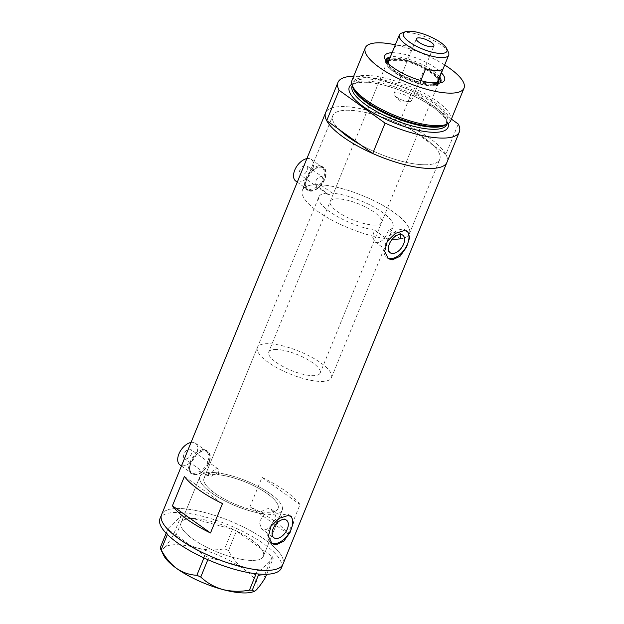 <?xml version="1.0" encoding="UTF-8"?>
<svg xmlns="http://www.w3.org/2000/svg" width="624" height="624" viewBox="0 0 624 624"><rect width="100%" height="100%" fill="white"/><g stroke="black" fill="none" stroke-linecap="round" stroke-linejoin="round"><path stroke-width="0.47" stroke-dasharray="3.12 2.34" d="M257.408 347.459A39.991 12.223 22.2 0 0 278.078 368.386A39.991 12.223 22.2 0 0 320.869 381.451A39.991 12.223 22.2 0 0 331.461 377.684A39.991 12.223 22.2 0 0 310.799 356.764A39.991 12.223 22.2 0 0 268.008 343.699A39.991 12.223 22.2 0 0 257.408 347.459L204.009 478.312A39.991 12.223 22.2 0 0 224.679 499.231A39.991 12.223 22.2 0 0 267.47 512.296A39.991 12.223 22.2 0 0 278.07 508.529A39.991 12.223 22.2 0 0 257.4 487.609A39.991 12.223 22.2 0 0 214.609 474.544A39.991 12.223 22.2 0 0 204.009 478.312A39.991 12.223 -157.8 0 0 221.185 497.273A39.991 12.223 -157.8 0 0 261.261 511.789L264.256 513.934A44.437 13.58 -157.8 0 1 219.359 497.921A44.437 13.58 -157.8 0 1 199.898 476.627A44.437 13.58 -157.8 0 1 208.307 472.563L208.876 476.011L210.07 476.369C212.082 476.252 213.884 475.012 215.475 472.649L218.439 474.763A39.991 12.223 -157.8 0 1 259.646 488.849A39.991 12.223 -157.8 0 1 278.07 508.529A39.991 12.223 -157.8 0 1 272.47 511.93L275.465 514.067C275.863 519.215 269.568 530.166 264.116 529.799L261.604 528.973L273.913 537.763M218.439 474.763L218.275 469.069L217.004 468.671C214.375 469.178 212.456 471.182 211.271 474.677L208.307 472.563M322.343 176.849L321.087 176.452C317.218 177.723 315.237 180.476 315.143 184.72L326.929 193.136L327.647 194.29L328.84 194.633L332.296 193.198L320.51 184.782L323.263 180.453L322.343 176.849L306.751 165.719A5.554 3.245 -54.5 0 1 306.727 171.218A5.554 3.245 -54.5 0 1 301.525 175.133A5.554 3.245 -54.5 0 1 300.292 174.759A5.554 3.245 -54.5 0 1 300.316 169.252A5.554 3.245 -54.5 0 1 305.518 165.337A5.554 3.245 -54.5 0 1 306.751 165.719M400.351 238.836A57.767 17.651 22.2 0 0 409.391 233.774A57.767 17.651 -157.8 0 1 400.351 238.836L388.315 230.24A39.991 12.223 22.2 0 0 392.933 227.058A39.991 12.223 22.2 0 0 373.955 207.059A39.991 12.223 22.2 0 0 332.296 193.198M388.315 230.24C386.162 237.284 382.551 241.441 377.489 242.697L374.962 241.87L372.489 236.855L374.517 230.077L386.552 238.672A57.767 17.651 22.2 0 1 327.959 217.94A57.767 17.651 22.2 0 1 302.422 190.117A57.767 17.651 -157.8 0 1 317.725 184.681A57.767 17.651 -157.8 0 1 379.54 203.557A57.767 17.651 -157.8 0 1 409.391 233.774A57.767 17.651 22.2 0 0 381.233 204.477A57.767 17.651 22.2 0 0 320.51 184.782M261.261 511.789C264.007 509.707 266.573 508.654 268.96 508.638L271.214 509.278L272.47 511.93M189.696 449.163A5.554 3.245 -54.5 0 1 190.921 449.545A5.554 3.245 -54.5 0 1 190.905 455.044A5.554 3.245 -54.5 0 1 185.695 458.96A5.554 3.245 -54.5 0 1 184.47 458.585A5.554 3.245 -54.5 0 1 184.486 453.079A5.554 3.245 -54.5 0 1 189.696 449.163M191.053 442.439A13.33 7.777 -54.5 0 1 192.488 442.307A13.33 7.777 -54.5 0 1 195.445 443.212A13.33 7.777 -54.5 0 1 195.398 456.417A13.33 7.777 -54.5 0 1 182.902 465.816A13.33 7.777 -54.5 0 1 179.946 464.911M195.086 474.521A13.33 7.777 -54.5 0 1 192.137 473.616A13.33 7.777 -54.5 0 1 192.184 460.411A13.33 7.777 -54.5 0 1 204.68 451.012A13.33 7.777 -54.5 0 1 207.628 451.916A13.33 7.777 -54.5 0 1 207.581 465.122A13.33 7.777 -54.5 0 1 195.086 474.521M306.875 158.613A13.33 7.777 -54.5 0 1 308.318 158.488A13.33 7.777 -54.5 0 1 311.267 159.385A13.33 7.777 -54.5 0 1 311.22 172.598A13.33 7.777 -54.5 0 1 298.724 181.99A13.33 7.777 -54.5 0 1 295.776 181.085M310.916 190.694A13.33 7.777 -54.5 0 1 307.96 189.79A13.33 7.777 -54.5 0 1 308.014 176.584A13.33 7.777 -54.5 0 1 320.51 167.185A13.33 7.777 -54.5 0 1 323.458 168.09A13.33 7.777 -54.5 0 1 323.411 181.295A13.33 7.777 -54.5 0 1 310.916 190.694M203.12 449.264L206.326 450.302L209.297 456.3L207.09 464.63L200.491 471.299L193.128 473.749L190.187 472.906L188.456 467.789L191.053 459.724L196.552 452.267L203.12 449.264M204.883 450.52A13.884 8.104 -54.5 0 1 207.956 451.464A13.884 8.104 -54.5 0 1 207.901 465.223A13.884 8.104 -54.5 0 1 194.891 475.004A13.884 8.104 -54.5 0 1 191.81 474.068A13.884 8.104 -54.5 0 1 191.864 460.309A13.884 8.104 -54.5 0 1 204.883 450.52M318.942 165.438L322.156 166.483L325.127 172.474L322.92 180.804L316.313 187.473L308.95 189.922L306.017 189.08L304.286 183.963L306.875 175.898L312.382 168.449L318.942 165.438M320.705 166.702A13.884 8.104 -54.5 0 1 323.778 167.638A13.884 8.104 -54.5 0 1 323.731 181.397A13.884 8.104 -54.5 0 1 310.713 191.186A13.884 8.104 -54.5 0 1 307.64 190.242A13.884 8.104 -54.5 0 1 307.694 176.483A13.884 8.104 -54.5 0 1 320.705 166.702M400.514 234.445L399.313 232.69L397.012 232.027C393.245 232.183 389.758 234.398 386.552 238.672M290.651 516.071A16.661 9.727 125.5 0 0 289.879 515.408A16.661 9.727 125.5 0 0 286.19 514.277A16.661 9.727 125.5 0 0 270.574 526.024A16.661 9.727 125.5 0 0 270.512 542.529A16.661 9.727 125.5 0 0 271.284 542.997M406.957 231.075A16.661 9.727 125.5 0 0 406.185 230.404A16.661 9.727 125.5 0 0 402.496 229.281A16.661 9.727 125.5 0 0 386.88 241.02A16.661 9.727 125.5 0 0 386.818 257.533A16.661 9.727 125.5 0 0 387.59 257.993M424.46 164.775A57.767 17.651 22.2 0 0 439.764 159.338A57.767 17.651 22.2 0 0 409.913 129.121A57.767 17.651 22.2 0 0 348.106 110.245A57.767 17.651 22.2 0 0 332.795 115.682A57.767 17.651 22.2 0 0 339.214 129.574A57.767 17.651 -157.8 0 1 332.795 115.682A57.767 17.651 -157.8 0 1 348.106 110.245A57.767 17.651 -157.8 0 1 412.378 130.471L433.352 145.447A57.767 17.651 -157.8 0 1 439.764 159.338A57.767 17.651 -157.8 0 1 424.46 164.775A57.767 17.651 -157.8 0 1 360.181 144.55A57.767 17.651 22.2 0 0 424.46 164.775M215.475 472.649A44.437 13.58 -157.8 0 1 261.472 488.202A44.437 13.58 -157.8 0 1 282.181 510.206A44.437 13.58 -157.8 0 1 275.465 514.067M192.886 518.482A44.437 13.58 -157.8 0 1 240.435 532.997A44.437 13.58 -157.8 0 1 263.398 556.241A44.437 13.58 -157.8 0 1 251.62 560.422A44.437 13.58 -157.8 0 1 204.071 545.906A44.437 13.58 -157.8 0 1 181.108 522.662A44.437 13.58 -157.8 0 1 192.886 518.482M445.864 154.378L433.352 145.447A57.767 17.651 -157.8 0 0 412.378 130.471L399.875 121.54A65.543 20.023 22.2 0 0 325.595 112.749A65.543 20.023 -157.8 0 1 342.966 106.579A65.543 20.023 -157.8 0 1 413.096 127.99A65.543 20.023 -157.8 0 1 446.971 162.279A65.543 20.023 22.2 0 0 445.864 154.378L458.25 124.02M161.569 514.683A65.543 20.023 -157.8 0 1 178.94 508.521A65.543 20.023 -157.8 0 1 249.07 529.932A65.543 20.023 -157.8 0 1 282.937 564.213A65.543 20.023 22.2 0 0 265.426 539.978A65.543 20.023 22.2 0 0 202.348 511.906A65.543 20.023 22.2 0 0 161.569 514.683M326.929 193.136A39.991 12.223 22.2 0 0 318.88 196.833L204.009 478.312A39.991 12.223 -157.8 0 1 211.271 474.677M261.986 477.36A65.543 20.023 -157.8 0 1 300.05 504.543L288.062 533.926A65.543 20.023 22.2 0 0 249.998 506.743L261.986 477.36L300.05 504.543M264.256 513.934L259.303 522.062L261.604 528.973M315.143 184.72A57.767 17.651 22.2 0 0 302.422 190.117L332.795 115.682L302.422 190.117A57.767 17.651 -157.8 0 0 331.149 219.726A57.767 17.651 -157.8 0 0 392.262 239.156M318.88 196.833A39.991 12.223 22.2 0 0 335.26 215.327A39.991 12.223 22.2 0 0 374.517 230.077M249.998 506.743L288.062 533.926M184.423 476.416L222.487 503.599M270.309 493.779A44.437 13.58 22.2 0 0 227.542 474.747A44.437 13.58 22.2 0 0 199.898 476.627A44.437 13.58 22.2 0 0 211.77 493.061A44.437 13.58 22.2 0 0 254.537 512.093A44.437 13.58 22.2 0 0 282.181 510.206A44.437 13.58 22.2 0 0 270.309 493.779M251.519 539.807A44.437 13.58 22.2 0 0 208.759 520.775A44.437 13.58 22.2 0 0 181.108 522.662A44.437 13.58 22.2 0 0 192.988 539.097A44.437 13.58 22.2 0 0 235.747 558.129A44.437 13.58 22.2 0 0 263.398 556.241A44.437 13.58 22.2 0 0 251.519 539.807M281.338 568.136A65.543 20.023 22.2 0 0 263.827 543.894A65.543 20.023 22.2 0 0 200.749 515.822A65.543 20.023 22.2 0 0 159.97 518.599M160.118 548.02C160.625 549.799 161.983 549.713 164.19 547.739C166.53 545.392 169.494 541.359 173.082 535.649L175.921 535.681C182.013 541.453 189.322 545.61 197.847 548.153C206.411 550.243 215.327 550.462 224.593 548.808L228.478 550.586C232.604 558.363 237.752 564.58 243.922 569.244C250.271 573.511 257.033 575.796 264.186 576.085L265.231 577.824M166.148 533.239L168.098 528.466L181.061 516.087L173.082 535.649M175.921 535.681L183.901 516.126L232.573 529.253L224.593 548.808M228.478 550.586L236.457 531.032L272.165 556.53L264.186 576.085M266.682 574.267L273.211 558.269L260.247 570.648L258.859 574.049M256.121 573.776L257.408 570.609L208.736 557.489L207.839 559.681M203.947 557.926L204.851 555.703L169.143 530.205L167.388 534.503M163.558 555.181A51.106 15.616 -157.8 0 1 164.19 547.739A51.106 15.616 -157.8 0 1 197.847 548.153A51.106 15.616 -157.8 0 1 243.922 569.244A51.106 15.616 -157.8 0 1 256.339 589.922A51.106 15.616 -157.8 0 1 253.18 591.755M168.098 528.466L169.143 530.205M204.851 555.703L208.736 557.489M257.408 570.609L260.247 570.648M273.211 558.269L272.165 556.53M236.457 531.032L232.573 529.253M183.901 516.126L181.061 516.087M392.083 52.728A32.331 9.875 -157.8 0 1 393.292 52.72A32.331 9.875 -157.8 0 1 441.457 72.875M386.201 61.113A29.437 8.993 22.2 0 0 386.716 62.657A29.437 8.993 22.2 0 0 405.748 76.892A29.437 8.993 22.2 0 0 433.079 84.412A29.437 8.993 22.2 0 0 438.344 83.725A29.437 8.993 22.2 0 0 439.787 82.984M439.748 77.064A29.437 8.993 22.2 0 0 394.165 56.628A29.437 8.993 22.2 0 0 390.374 56.917M387.153 62.299A27.776 8.486 22.2 0 0 402.956 76.588A27.776 8.486 22.2 0 0 431.418 84.997A27.776 8.486 22.2 0 0 438.29 83.164M438.641 79.763A27.776 8.486 22.2 0 0 421.013 66.136A27.776 8.486 22.2 0 0 394.703 58.789A27.776 8.486 22.2 0 0 389.275 59.615M374.26 225.053A27.776 8.486 22.2 0 0 381.623 222.44A27.776 8.486 22.2 0 0 367.271 207.909A27.776 8.486 22.2 0 0 337.553 198.838A27.776 8.486 22.2 0 0 330.19 201.451A27.776 8.486 22.2 0 0 344.542 215.982A27.776 8.486 22.2 0 0 374.26 225.053M386.178 60.122A29.437 8.993 22.2 0 0 385.804 60.77A29.437 8.993 22.2 0 0 401.014 76.167A29.437 8.993 22.2 0 0 432.518 85.784A29.437 8.993 22.2 0 0 440.318 83.015A29.437 8.993 22.2 0 0 440.505 82.29M439.187 78.437A29.437 8.993 22.2 0 0 393.604 58.001A29.437 8.993 22.2 0 0 389.813 58.289M352.638 86.752A51.925 15.865 -157.8 0 1 366.397 77.641A51.925 15.865 -157.8 0 1 427.19 97.555A51.925 15.865 -157.8 0 1 445.832 124.777M450.739 120.689A53.321 16.294 22.2 0 0 423.181 92.797A53.321 16.294 22.2 0 0 366.132 75.379A53.321 16.294 22.2 0 0 351.998 80.395M399.875 121.54L412.261 91.174A65.543 20.023 22.2 0 0 353.699 76.222M412.261 91.174L451.386 119.114M444.678 64.982A53.321 16.294 22.2 0 0 395.304 44.834M401.622 33.095A26.66 8.143 -157.8 0 1 406.388 32.471A26.66 8.143 -157.8 0 1 431.137 39.289A26.66 8.143 -157.8 0 1 448.383 52.182M408.993 101.618A9.446 2.886 22.2 0 0 409.562 101.603A9.446 2.886 22.2 0 0 411.489 100.729A9.446 2.886 22.2 0 0 406.614 95.792A9.446 2.886 22.2 0 0 396.505 92.703A9.446 2.886 22.2 0 0 394.009 93.592A9.446 2.886 22.2 0 0 394.774 95.573A9.446 2.886 22.2 0 0 408.993 101.618M437.83 81.767A26.66 8.143 22.2 0 0 437.51 78.819A26.66 8.143 22.2 0 0 406.271 60.801L411.863 47.089A26.66 8.143 22.2 0 0 401.115 45.404A26.66 8.143 22.2 0 0 394.805 46.886L389.204 60.598A26.66 8.143 22.2 0 0 388.456 61.62M388.409 63.625A26.66 8.143 22.2 0 0 420.007 82.586A26.66 8.143 22.2 0 0 430.763 84.279A26.66 8.143 22.2 0 0 436.457 83.234M420.826 80.582L420.007 82.586L430.24 82.711M395.522 59.116A26.66 8.143 22.2 0 0 390.749 59.732A26.66 8.143 22.2 0 0 389.204 60.598L406.271 60.801A26.66 8.143 22.2 0 0 395.522 59.116M438.586 82.766A27.776 8.486 -157.8 0 1 438.454 83.171A27.776 8.486 -157.8 0 1 431.098 85.784A27.776 8.486 -157.8 0 1 401.38 76.713A27.776 8.486 -157.8 0 1 387.028 62.182A27.776 8.486 -157.8 0 1 387.215 61.799M388.955 60.403A27.776 8.486 -157.8 0 1 389.415 60.216A27.776 8.486 -157.8 0 1 394.384 59.569A27.776 8.486 -157.8 0 1 420.163 66.667A27.776 8.486 -157.8 0 1 438.126 80.09A27.776 8.486 -157.8 0 1 438.321 80.551M276.081 349.463A27.776 8.486 22.2 0 0 268.718 352.076A27.776 8.486 22.2 0 0 283.078 366.608A27.776 8.486 22.2 0 0 312.788 375.679A27.776 8.486 22.2 0 0 320.151 373.066A27.776 8.486 22.2 0 0 305.799 358.543A27.776 8.486 22.2 0 0 276.081 349.463M411.863 47.089L394.805 46.886M425.607 68.882L442.666 69.085M352.856 87.352A51.106 15.616 -157.8 0 1 353.012 83.788A51.106 15.616 -157.8 0 1 366.553 78.975A51.106 15.616 -157.8 0 1 421.231 95.675A51.106 15.616 -157.8 0 1 447.642 122.405A51.106 15.616 -157.8 0 1 445.263 125.065M351.85 84.185A53.321 16.294 -157.8 0 1 363.433 81.986A53.321 16.294 -157.8 0 1 415.428 96.814A53.321 16.294 -157.8 0 1 448.196 123.505M446.784 124.496A51.106 15.616 22.2 0 0 420.373 97.765A51.106 15.616 22.2 0 0 365.695 81.073A51.106 15.616 22.2 0 0 352.154 85.886C352.825 85.691 351.273 82.711 364.205 82.251C379.634 82.196 407.339 91.283 425.958 102.64C434.834 107.78 443.968 115.292 446.339 120.689L446.784 124.496M331.461 377.684L392.933 227.058M218.275 469.069L190.921 449.545M181.444 465.98L192.137 473.616M297.274 182.153L307.96 189.79M207.956 451.464L206.326 450.302M323.778 167.638L322.156 166.483M399.313 232.69L402.784 235.17M271.214 509.278L286.478 520.174M289.879 515.408L291.439 516.524M406.185 230.404L407.753 231.527M409.391 233.774L439.764 159.338L409.391 233.774M282.181 510.206L263.398 556.241L282.181 510.206M199.898 476.627L181.108 522.662L199.898 476.627M386.818 257.533L388.378 258.648M270.512 542.529L272.072 543.644M374.962 241.87L390.218 252.767M307.64 190.242L306.017 189.08M191.81 474.068L190.187 472.906M311.267 159.385L323.458 168.09M195.445 443.212L207.628 451.916M208.876 476.011L184.47 458.585M327.647 194.29L300.292 174.759M438.344 83.725L441.808 82.477M381.623 222.44L438.773 82.384M440.318 83.015L440.879 81.643M446.901 124.207L447.642 122.405C446.776 123.037 447.977 126.165 434.85 126.625C406.333 127.624 346.265 95.839 353.012 83.788L352.279 85.589M385.804 60.77L386.365 59.397M330.19 201.451L387.348 61.402M386.716 62.657L385.109 59.342M411.489 100.729L433.875 45.88M394.774 95.573L400.709 102.164L409.562 101.603M390.749 59.732L389.415 60.216M387.028 62.182L268.718 352.076M438.454 83.171L320.151 373.066M437.51 78.819L438.126 80.09M394.009 93.592L416.387 38.75"/><path stroke-width="0.94" d="M181.444 465.98L179.946 464.911A13.33 7.777 -54.5 0 1 179.517 452.618A13.33 7.777 -54.5 0 1 191.053 442.439M297.274 182.153L295.776 181.085A13.33 7.777 -54.5 0 1 295.347 168.792A13.33 7.777 -54.5 0 1 306.875 158.613M392.262 239.156A57.767 17.651 -157.8 0 0 394.087 239.203A57.767 17.651 -157.8 0 0 400.351 238.836L400.514 234.445M392.613 253.5A10.811 6.31 125.5 0 0 402.745 245.879A10.811 6.31 125.5 0 0 402.784 235.17A10.811 6.31 125.5 0 0 400.39 234.437A10.811 6.31 125.5 0 0 390.257 242.057A10.811 6.31 125.5 0 0 390.218 252.767A10.811 6.31 125.5 0 0 392.613 253.5M276.307 538.496A10.811 6.31 125.5 0 0 286.439 530.884A10.811 6.31 125.5 0 0 286.478 520.174A10.811 6.31 125.5 0 0 284.084 519.441A10.811 6.31 125.5 0 0 273.952 527.062A10.811 6.31 125.5 0 0 273.913 537.763A10.811 6.31 125.5 0 0 276.307 538.496M275.964 544.916L283.748 541.242L290.207 532.202L293.366 522.545L291.439 516.524L287.953 515.533L279.029 518.404L270.964 526.297L268.359 536.344L272.072 543.644L275.964 544.916M271.284 542.997A16.661 9.727 125.5 0 0 274.201 543.66A16.661 9.727 125.5 0 0 289.388 532.67A16.661 9.727 125.5 0 0 290.651 516.071M392.27 259.919L400.054 256.238L406.513 247.198L409.679 237.549L407.753 231.527L404.258 230.537L395.335 233.399L387.27 241.301L384.665 251.339L388.378 258.648L392.27 259.919M387.59 257.993A16.661 9.727 125.5 0 0 390.507 258.656A16.661 9.727 125.5 0 0 405.694 247.666A16.661 9.727 125.5 0 0 406.957 231.075M184.423 476.416L172.435 505.799A65.543 20.023 22.2 0 0 210.499 532.982L222.487 503.599A65.543 20.023 -157.8 0 1 184.423 476.416M459.358 131.914A65.543 20.023 22.2 0 1 441.987 138.083A65.543 20.023 22.2 0 1 385.086 123.123L372.692 153.488A65.543 20.023 22.2 0 0 429.601 168.441A65.543 20.023 -157.8 0 1 359.471 147.03A65.543 20.023 -157.8 0 1 325.595 112.749A65.543 20.023 22.2 0 0 326.703 120.643L339.089 90.285A65.543 20.023 22.2 0 1 337.99 82.384L161.569 514.683A65.543 20.023 22.2 0 0 179.08 538.925A65.543 20.023 22.2 0 0 242.159 566.998A65.543 20.023 22.2 0 0 282.937 564.213A65.543 20.023 -157.8 0 1 265.567 570.383A65.543 20.023 -157.8 0 1 195.437 548.972A65.543 20.023 -157.8 0 1 161.569 514.683L159.97 518.599A65.543 20.023 22.2 0 0 177.489 542.841A65.543 20.023 22.2 0 0 240.56 570.913A65.543 20.023 22.2 0 0 281.338 568.136L446.971 162.279A65.543 20.023 -157.8 0 1 429.601 168.441A65.543 20.023 22.2 0 0 446.971 162.279L459.358 131.914A65.543 20.023 22.2 0 0 458.25 124.02L451.386 119.114M372.692 153.488L339.214 129.574A57.767 17.651 22.2 0 0 360.181 144.55A57.767 17.651 -157.8 0 1 339.214 129.574L326.703 120.643M172.435 505.799L210.499 532.982M160.118 548.02L163.558 555.181A51.106 15.616 -157.8 0 0 176.608 568.425C170.422 563.737 165.274 557.521 161.164 549.767L160.118 548.02L166.148 533.239M266.682 574.267L265.231 577.824C261.69 583.479 258.726 587.512 256.339 589.922L254.311 591.349L252.268 590.203L249.428 590.164C240.295 591.833 231.379 591.614 222.682 589.516C214.274 587.028 206.965 582.871 200.756 577.044L196.872 575.266C189.688 574.961 182.933 572.684 176.608 568.425A51.106 15.616 -157.8 0 0 222.682 589.516A51.106 15.616 -157.8 0 0 253.18 591.755L254.311 591.349M258.859 574.049L252.268 590.203M249.428 590.164L256.121 573.776M207.839 559.681L200.756 577.044M196.872 575.266L203.947 557.926M167.388 534.503L161.164 549.767M441.457 72.875A32.331 9.875 -157.8 0 1 441.808 82.477A32.331 9.875 -157.8 0 1 436.028 83.234A32.331 9.875 -157.8 0 1 406.021 74.966A32.331 9.875 -157.8 0 1 385.109 59.342A32.331 9.875 -157.8 0 1 392.083 52.728M439.787 82.984A29.437 8.993 22.2 0 0 440.879 81.643A29.437 8.993 22.2 0 0 439.748 77.064M438.29 83.164A27.776 8.486 22.2 0 0 438.773 82.384A27.776 8.486 22.2 0 0 438.641 79.763M440.505 82.29A29.437 8.993 22.2 0 0 439.187 78.437M447.704 123.778L445.832 124.777A51.925 15.865 -157.8 0 1 435.029 126.656A51.925 15.865 -157.8 0 1 385.031 112.523A51.925 15.865 -157.8 0 1 352.638 86.752L351.998 84.724A53.321 16.294 22.2 0 0 385.265 111.197A53.321 16.294 22.2 0 0 436.613 125.705A53.321 16.294 22.2 0 0 447.704 123.778A53.321 16.294 22.2 0 0 450.739 120.689L464.03 88.124A53.321 16.294 22.2 0 0 444.678 64.982M395.304 44.834A53.321 16.294 22.2 0 0 379.415 42.806A53.321 16.294 22.2 0 0 365.29 47.83L351.998 80.395A53.321 16.294 22.2 0 0 351.998 84.724M365.29 47.83A53.321 16.294 22.2 0 0 392.847 75.722A53.321 16.294 22.2 0 0 449.896 93.14A53.321 16.294 22.2 0 0 464.03 88.124M353.699 76.222A65.543 20.023 22.2 0 0 337.99 82.384M385.086 123.123L339.089 90.285M390.374 56.917A29.437 8.993 22.2 0 0 386.365 59.397A29.437 8.993 22.2 0 0 386.201 61.113M389.813 58.289A29.437 8.993 22.2 0 0 386.178 60.122M389.275 59.615A27.776 8.486 22.2 0 0 387.348 61.402A27.776 8.486 22.2 0 0 387.153 62.299M409.562 31.2A23.548 7.199 22.2 0 0 405.35 31.746A23.548 7.199 22.2 0 0 412.409 43.969A23.548 7.199 22.2 0 0 440.692 53.43A23.548 7.199 22.2 0 0 446.659 48.602A23.548 7.199 22.2 0 0 431.426 37.222A23.548 7.199 22.2 0 0 409.562 31.2M446.659 48.602L448.383 52.182A26.66 8.143 -157.8 0 1 448.695 55.13A26.66 8.143 -157.8 0 1 441.636 57.642A26.66 8.143 -157.8 0 1 413.104 48.929A26.66 8.143 -157.8 0 1 399.329 34.983A26.66 8.143 -157.8 0 1 401.622 33.095L405.35 31.746M431.371 46.769A9.446 2.886 22.2 0 0 433.875 45.88A9.446 2.886 22.2 0 0 428.992 40.942A9.446 2.886 22.2 0 0 418.891 37.861A9.446 2.886 22.2 0 0 416.387 38.75A9.446 2.886 22.2 0 0 421.27 43.688A9.446 2.886 22.2 0 0 431.371 46.769M399.329 34.983L388.456 61.62A26.66 8.143 22.2 0 0 388.409 63.625M430.24 82.711L437.073 82.797L442.666 69.085A26.66 8.143 22.2 0 1 436.355 70.567A26.66 8.143 22.2 0 1 425.607 68.882L420.826 80.582M387.215 61.799A27.776 8.486 -157.8 0 1 388.955 60.403M436.457 83.234A26.66 8.143 22.2 0 0 437.073 82.797A26.66 8.143 22.2 0 0 437.83 81.767L448.695 55.13M438.321 80.551A27.776 8.486 -157.8 0 1 438.586 82.766M445.263 125.065A51.106 15.616 -157.8 0 1 434.101 127.21A51.106 15.616 -157.8 0 1 384.189 112.96A51.106 15.616 -157.8 0 1 352.856 87.352M448.196 123.505A53.321 16.294 -157.8 0 1 433.914 132.311A53.321 16.294 -157.8 0 1 372.06 112.211A53.321 16.294 -157.8 0 1 351.85 84.185M352.279 85.589L352.154 85.886A51.106 15.616 22.2 0 0 378.565 112.616A51.106 15.616 22.2 0 0 433.243 129.308A51.106 15.616 22.2 0 0 446.784 124.496L446.901 124.207"/></g></svg>
